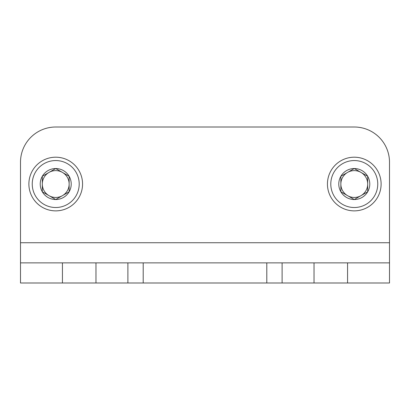 <?xml version="1.0" encoding="UTF-8"?>
<svg xmlns="http://www.w3.org/2000/svg" width="410" height="410" viewBox="0 0 410 410"><rect width="100%" height="100%" fill="white"/><g stroke="black" fill="none" stroke-linecap="round" stroke-linejoin="round"><path stroke-width="0.61" d="M354.276 127.008L55.724 127.008L354.276 127.008A35.224 35.224 0 0 1 389.5 162.232L389.5 282.992L20.5 282.992L20.5 262.866L127.889 262.866L127.889 282.992M127.889 262.866L389.5 262.866M55.724 127.008A35.224 35.224 0 0 0 20.5 162.232L20.5 262.866M367.693 191.783L354.276 199.526L340.859 191.783L340.859 176.285L354.276 168.541L367.693 176.285L367.693 191.783A15.493 15.493 0 0 1 340.859 191.783A15.493 15.493 0 0 1 354.276 168.541A15.493 15.493 0 0 1 367.693 191.783L367.693 176.285L360.984 172.415A13.417 13.417 0 0 1 360.984 195.657L367.693 191.783M354.276 160.551A23.483 23.483 0 0 1 374.612 195.775A23.483 23.483 0 0 1 333.94 195.775A23.483 23.483 0 0 1 354.276 160.551M354.276 157.199A26.834 26.834 0 0 1 377.518 197.451A26.834 26.834 0 0 1 331.034 197.451A26.834 26.834 0 0 1 354.276 157.199M347.567 195.657A13.417 13.417 0 0 1 340.859 184.034L340.859 191.783L347.567 195.657A13.417 13.417 0 0 0 360.984 195.657L354.276 199.526M340.859 184.034A13.417 13.417 0 0 1 347.567 172.415L340.859 176.285L340.859 184.034M354.276 168.541L347.567 172.415A13.417 13.417 0 0 1 360.984 172.415M69.141 191.783L55.724 199.526L42.307 191.783L42.307 176.285L55.724 168.541L69.141 176.285L69.141 191.783A15.493 15.493 0 0 1 42.307 191.783A15.493 15.493 0 0 1 55.724 168.541A15.493 15.493 0 0 1 69.141 191.783L69.141 176.285L62.433 172.415A13.417 13.417 0 0 1 62.433 195.657L69.141 191.783M55.724 160.551A23.483 23.483 0 0 1 76.06 195.775A23.483 23.483 0 0 1 35.388 195.775A23.483 23.483 0 0 1 55.724 160.551M55.724 157.199A26.834 26.834 0 0 1 78.966 197.451A26.834 26.834 0 0 1 32.482 197.451A26.834 26.834 0 0 1 55.724 157.199M49.015 195.657A13.417 13.417 0 0 1 42.307 184.034L42.307 191.783L49.015 195.657A13.417 13.417 0 0 0 62.433 195.657L55.724 199.526M42.307 184.034A13.417 13.417 0 0 1 49.015 172.415L42.307 176.285L42.307 184.034M55.724 168.541L49.015 172.415A13.417 13.417 0 0 1 62.433 172.415M347.567 262.866L347.567 282.992M314.024 262.866L314.024 282.992M95.976 262.866L95.976 282.992M62.433 262.866L62.433 282.992M20.5 242.74L389.5 242.74M282.111 262.866L282.111 282.992M266.792 262.866L266.792 282.992M143.208 262.866L143.208 282.992"/></g></svg>
